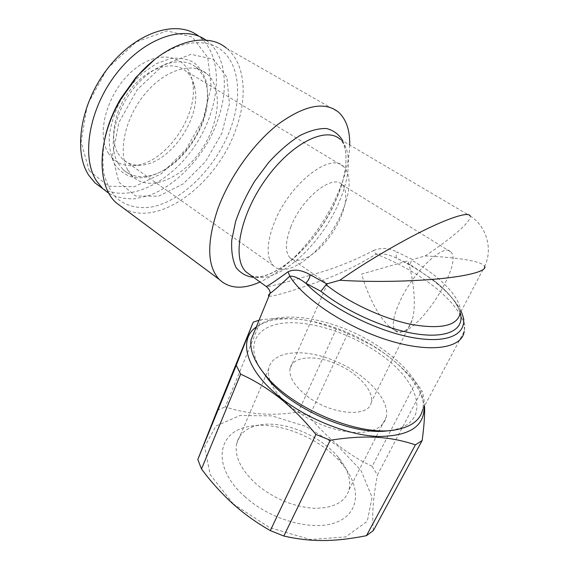 <?xml version="1.0" encoding="UTF-8"?>
<svg xmlns="http://www.w3.org/2000/svg" width="569" height="569" viewBox="0 0 569 569"><rect width="100%" height="100%" fill="white"/><g stroke="black" fill="none" stroke-linecap="round" stroke-linejoin="round"><path stroke-width="0.43" stroke-dasharray="2.85 2.13" d="M347.759 333.569L371.756 345.17L383.335 352.666C394.666 360.803 405.484 370.675 415.797 382.29L372.176 466.331C359.772 460.413 348.363 453.344 337.943 445.107C327.481 436.658 317.907 427.106 309.216 416.451L347.759 333.569L336.265 328.918L298.27 412.027C272.615 416.152 248.269 414.445 225.239 406.913L261.143 319.707C281.385 317.566 299.074 318.277 314.223 321.826L336.265 328.918M372.176 466.331L377.432 474.973L421.842 390.405C423.322 394.502 424.218 399.694 424.531 405.981M373.428 530.479C371.756 516.232 373.086 497.726 377.432 474.973M233.254 503.892L210.203 474.574L204.627 446.786L215.857 426.081L240.004 415.505L271.882 415.875L306.101 426.494L337.46 445.584L360.988 470.449L372.09 497.313L367.29 521.296L345.668 536.901L310.489 539.547L269.599 527.627L233.254 503.892M217.301 410.221L225.239 406.913M298.27 412.027L309.216 416.451M256.256 327.019C269.763 318.092 289.365 316.4 315.062 321.94C334.451 326.343 353.257 333.975 371.486 344.85C400.512 362.218 422.66 386.863 424.047 406.892M415.797 382.29L421.842 390.405M259.044 320.233L261.143 319.707M114.476 163.964C125.948 179.932 142.236 182.08 163.346 170.416C182.998 158.971 200.274 134.753 205.772 110.934C207.735 100.685 207.97 91.104 206.476 82.192C203.951 73.956 199.747 67.391 193.88 62.505C187.13 58.827 179.292 57.519 170.366 58.586L156.432 63.636L142.513 73.181C133.615 81.559 125.948 91.31 119.511 102.427C114.106 113.921 110.678 125.265 109.241 136.46C109.035 147.115 110.784 156.283 114.476 163.964M118.153 163.374L123.21 169.797C134.512 179.064 148.424 179.007 164.939 169.626C183.837 158.623 200.487 135.28 205.772 112.378C210.189 92.406 207.016 77.405 196.262 67.377C181.952 55.214 154.135 63.251 134.27 87.598C114.291 111.801 107.697 146.048 118.153 163.374M268.938 296.129C271.214 297.139 288.817 292.089 310.816 284.329C333.619 277.011 355.355 266.932 376.045 254.087L373.591 250.516C352.801 261.427 331.215 269.791 308.832 275.609C287.238 281.975 269.649 286.669 266.769 286.847M255.09 329.864C272.594 305.617 339.665 317.9 383.421 349.793C409.381 368.058 426.458 391.956 422.71 409.396L464.19 331.386C466.48 316.165 447.177 293.988 419.495 276.228C405.946 267.522 391.465 260.14 376.045 254.087C382.261 253.091 389.168 254.485 396.771 258.283L410.711 264.912C410.306 264.08 410.598 262.494 411.586 260.154L412.411 259.549L397.034 252.01C396.038 255.033 395.946 257.124 396.771 258.283C411.38 265.439 424.367 273.511 435.733 282.494C443.095 288.611 448.721 293.334 456.558 303.782C463.372 313.327 465.919 322.523 464.19 331.386M291.342 407.333C274.692 393.407 267.117 380.647 268.618 369.068C271.811 350.796 303.042 347.844 333.676 360.44C364.366 372.738 390.071 398.812 386.344 416.864C383.25 428.272 371.593 433.436 351.365 432.355C330.027 429.815 310.02 421.48 291.342 407.333M306.143 395.391C294.365 385.775 288.981 376.92 289.984 368.833C292.082 356.592 313.448 354.487 334.814 363.271C356.215 371.856 373.84 389.786 371.386 401.892C369.814 418.272 330.198 415.029 306.143 395.391M109.063 193.503C116.979 197.457 125.692 199.214 135.209 198.773L149.839 195.288C169.683 187.528 188.993 170.771 203.339 149.469C228.219 111.851 232.636 61.694 207.664 41.416L206.006 40.179M259.521 367.46C245.267 342.346 258.838 324.643 286.122 322.886C313.491 321.072 351.471 333.839 379.772 353.982C420.413 381.6 432.689 423.599 391.159 430.292L389.914 430.491M290.894 226.654C285.211 241.576 284.898 251.946 289.962 257.757C297.85 265.808 316.94 254.784 330.575 235.516C344.337 216.376 350.212 192.386 342.069 184.697C332.701 173.559 301.897 198.005 290.894 226.654M404.068 331.165C425.683 323.505 462.263 262.693 450.982 252.06C444.695 242.38 414.339 270.524 400.498 300.076C393.35 315.439 391.529 325.575 395.05 330.482C396.956 332.623 399.964 332.851 404.068 331.165C407.425 329.864 410.085 326.243 412.056 320.29C416.536 306.89 413.955 280.766 407.994 260.851L361.642 274.045C367.225 294.557 378.968 317.986 389.673 326.762C395.476 331.464 400.277 332.929 404.068 331.165M251.142 275.567C274.493 287.423 320.873 246.441 339.238 201.725C350.589 175.515 351.948 149.725 340.34 139.497L470.158 215.928C471.843 221.476 450.691 238.859 425.178 255.965L412.411 259.549M425.178 255.965C455.058 257.231 481.552 260.865 484.681 266.328L460.229 313.007C462.22 298.604 440.641 276.577 411.586 260.154M108.074 152.641C113.757 161.738 121.958 166.084 132.669 165.671C164.199 165.259 199.527 115.735 192.493 81.801C188.51 56.21 160.728 47.945 134.576 69.169C108.231 90.03 95.507 132.648 108.074 152.641M117.897 153.26L122.555 159.178C127.349 163.481 133.182 165.479 140.074 165.181C168.737 164.875 201.334 119.17 194.925 88.273C193.581 80.805 190.459 74.994 185.558 70.841C173.033 60.186 148.978 67.007 131.873 87.804C114.668 108.473 108.871 137.997 117.897 153.26M102.69 188.581C130.386 203.581 172.428 181.155 196.355 143.594C220.587 106.282 224.321 56.822 199.292 36.608L198.851 36.267M89.169 170.707L108.537 186.198L134.341 186.732L161.532 173.602L185.693 149.811L203.19 119.305L211.17 86.737L207.735 57.412L192.422 37.063L167.051 30.89L136.318 41.836L107.299 68.579L87.313 104.945L81.083 141.837L89.169 170.707M104.824 138.672C102.655 151.361 102.356 163.026 103.935 173.666C106.531 183.453 110.656 191.511 116.311 197.841C125.671 205.978 137.854 208.972 151.276 207.031C183.09 201.113 217.194 166.176 231.078 127.179C241.242 98.537 239.834 69.055 224.975 53.315C210.174 37.661 181.639 38.799 154.412 59.731M118.857 182.144L135.657 196.013L158.637 196.205L183.268 183.851L205.437 161.724L221.732 133.551L229.471 103.736L226.853 77.228L213.467 59.233L190.942 54.34L163.459 64.937L137.257 89.603L118.807 122.698L112.42 156.084L118.857 182.144M245.374 497.114C210.843 467.085 217.017 431.217 249.293 426.466C277.928 420.576 320.994 438.066 342.246 464.212C360.76 486.225 360.547 512.306 337.282 521.958C314.287 531.844 271.449 520.571 245.374 497.114M256.562 484.333C241.1 470.115 234.435 456.651 236.569 443.934C239.03 433.891 246.469 427.618 258.874 425.1C283.127 420.057 320.311 435.157 338.37 457.384C347.645 468.7 351.215 479.447 349.089 489.625C345.276 502.178 333.498 508.394 313.747 508.281C293.028 506.659 273.959 498.679 256.562 484.333M269.855 260.175L273.148 265.446C287.352 281.122 327.061 248.703 342.111 211.96C350.888 190.771 351.407 175.65 343.655 166.603C330.824 151.382 288.568 184.441 273.938 223.596C267.985 239.215 266.619 251.406 269.855 260.175M127.933 170.337L132.911 176.717C149.412 192.08 180.885 178.986 200.046 151.795C219.492 124.853 223.759 87.832 206.519 73.515C192.407 61.438 164.654 69.717 144.661 94.276C124.554 118.708 117.683 153.075 127.933 170.337M373.591 250.516C381.337 247.387 389.146 247.885 397.034 252.01M349.707 145.01C349.274 159.718 345.44 175.601 338.206 192.663C321.926 231.313 289.585 268.817 260.026 282.004M123.814 208.446C159.064 228.382 217.685 183.182 236.071 128.779C247.792 96.68 245.282 63.052 226.313 48.073L338.47 112.114M342.844 140.97C348.562 155.7 346.464 174.911 336.564 198.602C319.572 239.606 280.04 278.461 253.639 277.373M410.711 264.912L434.339 280.83C448.457 292.096 457.099 302.8 460.264 312.936M461.089 311.364C456.573 301.997 448.123 292.366 435.733 282.494L434.339 280.83C441.615 286.712 447.476 292.345 451.935 297.743C456.836 304.216 456.089 303.611 457.554 306.008L460.229 313.007M315.062 321.94L314.223 321.812M205.772 112.378L205.772 110.934M164.939 169.626L163.346 170.416M391.159 430.292L396.038 429.744M289.962 257.757L327.339 283.625M342.069 184.697L450.982 252.06M389.673 326.762L395.05 330.482M250.815 275.332C269.642 285.133 318.668 244.186 336.535 198.737C348.505 171.447 348.342 146.653 340.34 139.497M194.925 88.273L192.493 81.801M140.074 165.181L132.669 165.671M470.165 215.928C486.445 226.099 493.124 248.952 484.681 266.328M207.664 41.416L199.292 36.608M258.874 425.1L249.293 426.466M338.37 457.384L342.246 464.212M343.655 166.603L185.558 70.841M273.148 265.446L122.555 159.178M206.519 73.515L196.262 67.377M132.911 176.717L123.21 169.797M349.089 489.625L386.344 416.864M236.569 443.934L265.531 376.28M265.787 375.682L268.618 369.068M327.559 283.561L289.984 368.833M412.056 320.29L371.386 401.892"/><path stroke-width="0.85" d="M315.916 434.439C304.315 420.242 292.246 408.115 279.699 398.051C266.946 388.072 253.93 380.106 240.651 374.16L201.497 469.005C211.021 481.808 221.49 493.415 232.92 503.835C244.286 513.999 256.754 522.918 270.318 530.585L315.916 434.439L330.248 440.235L283.803 536.034C311.463 542.257 334.885 541.923 366.457 535.678L415.398 444.851C390.348 436.459 365.91 434.688 330.248 440.235M424.531 405.981C424.943 414.097 424.154 425.612 422.148 440.52L373.428 530.479L366.457 535.678M283.803 536.034L270.318 530.585M201.497 469.005L197.82 459.496L236.249 365.319L253.205 322.161L259.044 320.233M253.205 322.161L217.301 410.221L197.82 459.496M424.047 406.892C424.588 426.43 409.253 436.288 378.044 436.466C347.78 435.228 307.473 419.154 280.332 397.482C245.481 370.049 237.927 339.501 256.256 327.019M422.148 440.52L415.398 444.851M240.651 374.16L236.249 365.319M310.233 274.784L326.741 283.917L320.916 291.285L305.773 283.198C308.099 280.958 309.579 278.149 310.233 274.784C301.506 269.877 294.102 268.888 288.014 271.804L289.82 276.178C280.225 285.105 273.632 290.866 270.033 293.469C268.454 294.927 268.091 295.809 268.938 296.129M422.71 409.396C420.427 419.979 411.536 426.757 396.038 429.744C361.294 437.02 295.012 410.107 267.366 377.496C254.955 363.178 249.514 350.575 251.05 339.693L255.09 329.864M206.006 40.179C184.74 24.453 144.611 37.319 116.673 73.23C88.586 108.978 80.997 157.599 96.645 181.127L102.697 188.581L109.063 193.503M389.914 430.491C356.55 436.636 295.283 411.373 269.365 380.839L259.521 367.46M484.681 266.328L484.681 266.328C487.441 270.894 468.088 276.242 436.523 279.038C405.078 281.819 367.531 282.06 339.828 280.247C362.083 264.592 393.293 245.737 421.124 231.739C449.026 217.721 468.892 211.49 470.158 215.928L470.158 215.928M326.741 283.917L339.828 280.247M464.19 331.386C462.241 348.214 430.968 353.513 388.577 340.376C346.237 327.381 303.135 298.597 289.82 276.178C293.704 275.851 299.024 278.191 305.773 283.198C328.562 307.153 378.079 332.211 415.541 338.078C453.144 344.117 470.527 331.058 461.089 311.364M198.851 36.267C177.841 19.389 137.328 31.089 108.978 66.793C80.471 102.313 72.804 151.532 88.849 175.373L94.973 182.862L102.69 188.581L94.973 182.862M154.412 59.731L135.891 77.398L120.528 98.935C112.939 112.029 107.705 125.272 104.824 138.672M266.769 286.847L266.214 286.484C268.227 285.837 275.496 280.944 288.014 271.804M260.026 282.004C242.856 289.692 229.236 288.817 219.172 279.379C207.095 266.043 206.611 242.65 217.721 209.2C229.243 177.393 253.369 143.488 278.198 124.198C304.564 105.158 324.657 101.126 338.47 112.114C346.244 119.277 349.985 130.244 349.707 145.01M226.313 48.073C206.597 31.011 166.71 41.587 136.944 76.73L120.784 99.383C96.787 139.618 96.616 185.209 116.048 202.671L123.814 208.446M325.93 284.585C348.05 302.367 383.207 318.818 411.7 324.508C441.43 329.494 457.611 325.653 460.229 313.007M253.639 277.373C246.391 276.506 240.538 273.22 236.078 267.515C232.621 260.438 231.178 251.327 231.739 240.189L235.58 221.626C240.146 208.176 246.519 194.705 254.692 181.205L268.582 162.57C278.782 151.418 289.088 142.499 299.5 135.799C309.593 130.664 318.633 128.245 326.613 128.544C333.726 130.379 339.138 134.519 342.844 140.97M340.34 139.497C326.393 125.991 291.57 142.862 265.723 179.285C239.727 215.551 231.939 258.426 245.964 271.818L251.142 275.567M460.264 312.936C464.809 328.69 448.977 338.399 418.187 334.188C387.489 330.048 346.108 311.727 320.916 291.285M250.815 275.332L266.221 286.484C269.13 288.952 270.396 291.285 270.033 293.469L251.05 339.693M269.365 380.839L267.366 377.496M265.531 376.28L265.787 375.682M219.172 279.379L116.048 202.671M120.528 98.935L120.784 99.383M135.891 77.398L136.944 76.73"/></g></svg>

